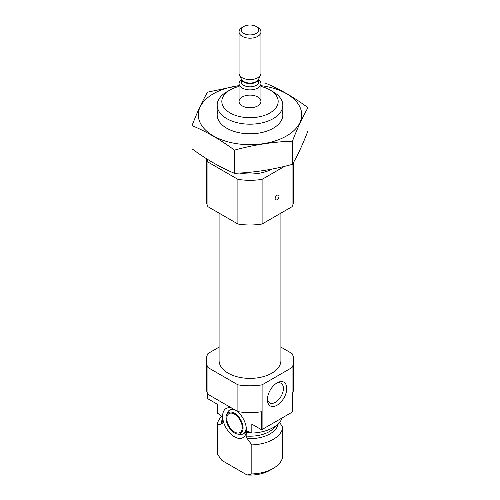 <?xml version="1.0" encoding="UTF-8"?>
<svg xmlns="http://www.w3.org/2000/svg" width="500" height="500" viewBox="0 0 500 500"><rect width="100%" height="100%" fill="white"/><g stroke="black" fill="none" stroke-linecap="round" stroke-linejoin="round"><path stroke-width="0.75" d="M257.738 96.969A10.944 6.319 180 0 1 260.944 101.438A10.944 6.319 180 0 1 250 107.756A10.944 6.319 180 0 1 239.056 101.438A10.944 6.319 180 0 1 245.812 95.6A10.944 6.319 180 0 1 257.738 96.969M207.719 393.881L207.719 398.675L217.225 404.156L217.225 413.094L219.363 414.325L222.725 418.119L222.906 419.012L222.919 422.644L221.819 423.9L217.225 424.931L217.225 453.969L221.975 460.506L247.075 475L251.825 473.944L251.825 444.906L247.231 438.575L246.131 436.044L246.325 431.737L247.694 431.181L251.825 433.069L251.825 424.137L261.331 429.625L261.331 411.75A43.769 25.269 180 0 1 237.9 411.631L207.938 394.325A43.769 25.269 180 0 1 206.231 387.344L206.231 360.538A43.769 25.269 180 0 1 207.938 353.556L219.088 347.119M231.875 408.15A16.838 9.719 -120 0 0 230.275 407.788A16.838 9.719 -120 0 0 222.725 418.119L222.906 419.012A27.356 15.794 180 0 1 222.738 418.144M246.325 431.737A16.838 9.719 -120 0 0 237.175 411.213M222.919 419.444A16.838 9.719 -120 0 0 233.694 436.312A16.838 9.719 -120 0 0 245.644 434.406A16.838 9.719 -120 0 0 246.131 432.844M279.5 422.463L282.775 427.038L282.775 456.075A32.825 18.95 180 0 1 273.212 468.425A32.825 18.95 180 0 1 251.825 473.944M280.912 347.119L292.062 353.556A43.769 25.269 180 0 1 293.769 360.538L293.769 387.344A43.769 25.269 180 0 1 292.281 393.881L292.281 411.756A43.769 25.269 180 0 1 292.062 412.2L262.1 429.5A43.769 25.269 180 0 1 261.331 429.625M293.769 360.538A43.769 25.269 180 0 1 292.062 367.525L262.1 384.825A43.769 25.269 180 0 1 237.9 384.825L237.9 411.631M237.9 384.825L207.938 367.525L207.938 394.325M292.062 367.525L292.062 412.2M262.1 384.825L262.1 429.5M207.938 367.525A43.769 25.269 180 0 1 206.231 360.538M282.175 417.906A32.825 18.95 180 0 1 251.825 433.069M217.225 424.931A32.825 18.95 180 0 1 221.7 416.381M282.775 427.038A32.825 18.95 180 0 1 251.825 444.906M273.212 468.425L269.925 470.325A28.175 16.269 180 0 1 247.075 475M280.912 213.144L280.912 360.538A30.913 17.85 180 0 1 250 378.387A30.913 17.85 180 0 1 219.088 360.538L219.088 213.144M260.944 86.444A28.175 16.269 180 0 1 269.925 89.931A28.175 16.269 180 0 1 269.925 89.938A28.175 16.269 180 0 1 269.925 112.938A28.175 16.269 180 0 1 230.075 112.938A28.175 16.269 180 0 1 230.075 89.938A28.175 16.269 180 0 1 239.056 86.444M273.212 91.831L269.925 89.938L273.212 91.831A32.825 18.95 180 0 1 282.825 105.237A32.825 18.95 180 0 1 250 124.188A32.825 18.95 180 0 1 217.175 105.237A32.825 18.95 180 0 1 226.788 91.831L230.075 89.938M272.1 169.062A32.825 18.95 180 0 1 239.675 173.038M293.769 161.981L293.769 199.719A43.769 25.269 180 0 1 292.062 206.7L262.1 224.006A43.769 25.269 180 0 1 237.9 224.006L237.9 179.331L207.938 162.031A43.769 25.269 180 0 1 206.731 158.856M237.9 224.006L207.938 206.7L207.938 162.031M207.938 206.7A43.769 25.269 180 0 1 206.231 199.719L206.231 158.537M292.062 206.7L292.062 164.425M279.019 196.369A2.737 1.581 -60 0 1 277.819 199.119A2.737 1.581 -60 0 1 275.712 199.85A2.737 1.581 -60 0 1 275.15 198.6A2.737 1.581 -60 0 1 276.344 195.85A2.737 1.581 -60 0 1 278.45 195.113A2.737 1.581 -60 0 1 279.019 196.369M284.637 166.319L262.1 179.331A43.769 25.269 180 0 1 237.9 179.331M262.1 224.006L262.1 179.331M267.413 399.631A13.681 7.9 120 0 0 277.081 405.213A13.681 7.9 120 0 0 286.756 388.462A13.681 7.9 120 0 0 277.081 382.875A13.681 7.9 120 0 0 267.413 399.631M234.525 414.15A10.944 6.319 60 0 1 241.675 423.787A10.944 6.319 60 0 1 239.994 432.556A10.944 6.319 60 0 1 229.056 426.238A10.944 6.319 60 0 1 229.056 413.606A10.944 6.319 60 0 1 234.525 414.15M234.525 413.2A12.1 6.987 60 0 1 242.938 426.144A12.1 6.987 60 0 1 237.575 434.075A12.1 6.987 60 0 1 228.475 426.575A12.1 6.987 60 0 1 226.531 414.944A12.1 6.987 60 0 1 234.525 413.2M246.319 431.825A13.681 7.9 60 0 1 245.231 432.694L243.3 433.812A13.681 7.9 60 0 1 239.913 434.387L237.575 434.075M226.531 414.944L227.425 412.762A13.681 7.9 60 0 1 229.619 410.119L231.556 409A13.681 7.9 60 0 1 232.594 408.562M229.619 410.119A13.681 7.9 60 0 1 236.456 410.794A13.681 7.9 60 0 1 237.35 411.362M246.088 426.494A13.681 7.9 60 0 1 243.3 433.812M267.45 398.594A11.306 6.531 120 0 0 269.75 402.869A11.306 6.531 120 0 0 281.062 396.344A11.306 6.531 120 0 0 281.062 383.281A11.306 6.531 120 0 0 276.206 383.431M260.944 85.662A51.706 29.85 180 0 1 297.544 126.575A51.706 29.85 180 0 1 221.031 139.562A51.706 29.85 180 0 1 213.438 93.731A51.706 29.85 180 0 1 239.056 85.662M281.756 110.037A32.825 18.95 180 0 1 273.212 128.244A32.825 18.95 180 0 1 226.788 128.244A32.825 18.95 180 0 1 218.244 110.037M239.562 85.469L207.562 92.156C202.381 101 197.206 112.156 192.025 125.625C205.994 131.375 220.138 139.544 234.469 150.131C253.787 144.825 273.113 141.831 292.438 141.163C297.619 127.688 302.794 116.531 307.975 107.688C294.006 97.312 279.862 89.144 265.531 83.188M192.025 125.625L192.025 148.794C206.356 159.375 220.5 167.544 234.469 173.294L234.469 150.131M307.975 107.688L307.975 130.856C302.794 144.331 297.619 155.488 292.438 164.325C273.113 169.631 253.787 172.619 234.469 173.294M292.438 141.163L292.438 164.325M258.756 79.775A10.944 6.319 180 0 1 260.944 83.569A10.944 6.319 180 0 1 254.188 89.406A10.944 6.319 180 0 1 242.262 88.038A10.944 6.319 180 0 1 239.056 83.569A10.944 6.319 180 0 1 241.244 79.775M243.925 33.469A8.594 4.963 180 0 1 243.925 26.45A8.594 4.963 180 0 1 256.075 26.45A8.594 4.963 180 0 1 256.075 33.469A8.594 4.963 180 0 1 243.925 33.469M256.075 26.45L257.738 27.413A10.944 6.319 180 0 1 260.944 31.881A10.944 6.319 180 0 1 254.188 37.719A10.944 6.319 180 0 1 242.262 36.344A10.944 6.319 180 0 1 239.056 31.881A10.944 6.319 180 0 1 242.262 27.413L243.925 26.45M260.944 31.881L260.944 73.3A10.944 6.319 180 0 1 260.575 74.925A10.944 6.319 180 0 1 252.838 79.4A10.944 6.319 180 0 1 242.262 77.763A10.944 6.319 180 0 1 239.425 74.925A10.944 6.319 180 0 1 239.056 73.3L239.056 31.881M251.031 432.612A27.356 15.794 180 0 1 246.219 432.469M222.919 422.644A27.356 15.794 180 0 1 222.644 420.406L222.644 417.906M275.556 426.044A27.356 15.794 180 0 1 246.131 436.044M221.819 423.9A28.319 16.35 180 0 1 222.644 418.081M278.188 423.862A28.319 16.35 180 0 1 247.231 438.575M260.575 74.925L258.587 79.231A8.888 5.131 180 0 1 252.306 82.869A8.888 5.131 180 0 1 243.719 81.538A8.888 5.131 180 0 1 241.412 79.231L239.425 74.925M258.725 78.931A8.756 5.056 180 0 1 253.019 83.269A8.756 5.056 180 0 1 243.812 82.094A8.756 5.056 180 0 1 241.275 78.931M258.756 78.869L258.756 81.781A8.756 5.056 180 0 1 253.35 86.45A8.756 5.056 180 0 1 243.812 85.356A8.756 5.056 180 0 1 241.244 81.781L241.244 78.869M217.175 105.237L217.175 114.838M282.825 105.237L282.825 114.838M239.056 83.569L239.056 101.438M260.944 83.569L260.944 101.438"/></g></svg>
